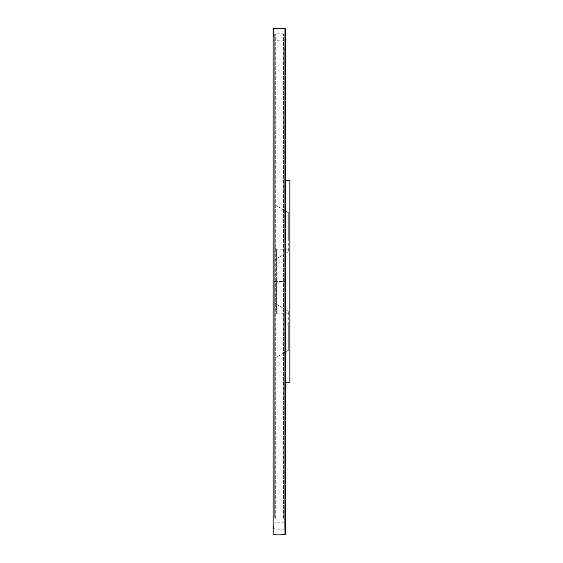 <?xml version="1.0" encoding="UTF-8"?>
<svg xmlns="http://www.w3.org/2000/svg" width="563" height="563" viewBox="0 0 563 563"><rect width="100%" height="100%" fill="white"/><g stroke="black" fill="none" stroke-linecap="round" stroke-linejoin="round"><path stroke-width="0.42" stroke-dasharray="2.81 2.11" d="M289.889 247.91L289.889 281.5L289.889 247.91L287.982 249.817L287.982 313.183L287.982 249.817L276.602 249.817L276.602 281.5L276.602 249.817L274.688 247.91L274.688 281.5L274.688 247.91M289.889 315.09L289.889 281.5L289.889 315.09L287.982 313.183L276.602 313.183L274.688 315.09L274.688 281.5L274.688 315.09M289.889 312.085L289.889 350.299L289.889 312.085M289.889 213.553L289.889 251.767L289.889 213.553M289.889 180.16L289.889 382.84M274.688 357.111L274.688 303.211L274.688 357.111M274.688 258.586L274.688 204.686L274.688 258.586M274.688 517.77L274.688 34.434L274.688 517.77M284.188 378.413L284.188 180.16L284.188 378.413M284.188 45.23L284.188 528.566L284.188 45.23M275.321 518.375L275.321 33.801L275.321 518.375M283.555 518.375L283.555 33.801L283.555 518.375M288.305 237.945L288.305 212.701L288.305 237.945M288.305 213.553L288.305 251.767L288.305 213.553M288.305 325.055L288.305 350.299L288.305 325.055M288.305 349.447L288.305 311.233L288.305 349.447M276.602 281.5L276.602 313.183L276.602 281.5M273.111 528.805L273.111 533.555L273.899 522.204L284.984 522.211L284.969 281.507L273.238 281.535L273.899 282.162L284.984 282.162C285.701 281.929 285.715 281.711 285.012 281.507L273.182 281.542L273.899 282.162L273.899 40.796L273.899 522.204L273.899 282.162L285.047 282.112C285.772 281.894 285.744 281.69 284.969 281.507L284.969 534.766M284.969 28.234L284.969 281.507M273.111 217.536L273.111 281.57L273.899 282.162M285.772 387.421L285.772 180.16L284.188 180.16M285.772 382.84L284.188 382.84M284.188 34.434L283.555 33.801L275.321 33.801L274.688 34.434M284.188 528.566L283.555 529.199L275.321 529.199L274.688 528.566M288.305 212.701L274.688 204.686L288.305 212.701L289.889 212.701L288.305 212.701M288.305 251.767L274.688 259.789L288.305 251.767L289.889 251.767L288.305 251.767M288.305 311.233L274.688 303.211L288.305 311.233L289.889 311.233L288.305 311.233M288.305 350.299L274.688 358.314L288.305 350.299L289.889 350.299L288.305 350.299M273.111 29.445L273.899 40.796L284.984 40.789L284.984 166.479M273.111 34.259L273.111 36.841M273.111 38.122L273.111 51.754M273.111 74.407L273.111 108.997M273.111 460.414L273.111 427.197M273.111 402.306L273.111 342.304M273.111 294.329L273.111 281.57M284.984 515.504L284.984 522.274L285.772 533.555L285.772 528.854M284.984 282.162L284.984 382.84M284.984 429.829L284.984 453.602M284.984 483.427L284.984 502.477M285.772 444.214L285.772 407.872M285.772 29.445L284.984 40.761L284.984 522.218M284.984 521.81L284.984 518.903M284.984 517.418L284.984 503.899M284.984 496.066L284.984 381.482M284.984 238.712L284.984 204.672"/><path stroke-width="0.84" d="M285.772 382.84L289.889 382.84L289.889 180.16L285.772 180.16L285.772 29.55M273.111 29.445L273.111 533.64C272.64 535.568 280.81 534.73 284.969 534.766L284.969 28.234L273.491 28.509L273.111 34.259M273.111 36.841L273.111 38.122M273.111 51.754L273.111 74.407M273.111 108.997L273.111 217.536M273.111 528.805L273.111 460.414M273.111 427.197L273.111 402.306M273.111 342.304L273.111 294.329M284.969 522.197L284.984 521.81M284.984 382.84L284.984 429.829M284.984 453.602L284.984 483.427M284.984 502.477L284.984 515.504M285.772 528.854L285.772 444.214M285.772 407.872L285.772 387.421M284.969 534.766L285.772 533.562L285.772 29.382L284.969 28.234M284.984 518.903L284.984 517.418M284.984 503.899L284.984 496.066M284.984 381.482L284.984 238.712M284.984 204.672L284.984 166.479"/></g></svg>
